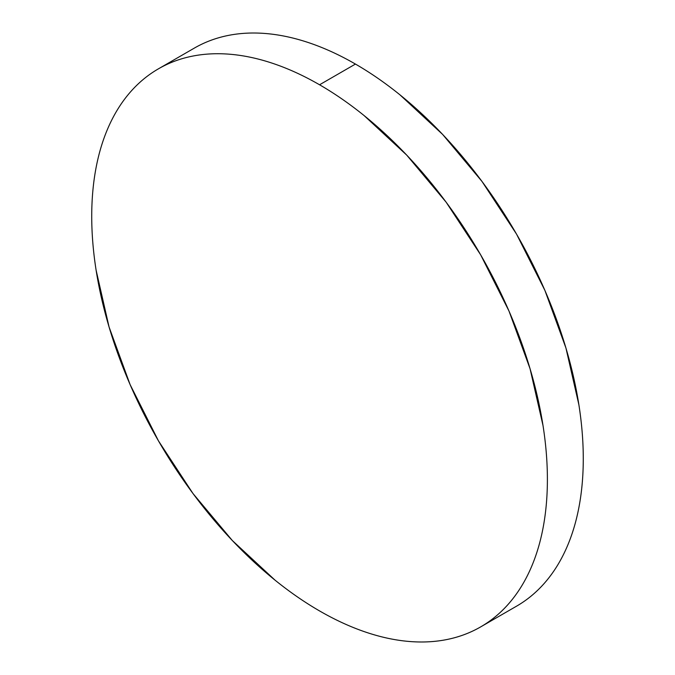 <?xml version="1.0" encoding="UTF-8"?>
<svg xmlns="http://www.w3.org/2000/svg" width="675" height="675" viewBox="0 0 675 675"><rect width="100%" height="100%" fill="white"/><g stroke="black" fill="none" stroke-linecap="round" stroke-linejoin="round"><path stroke-width="1.01" d="M194.341 48.102C204.913 41.993 216.422 37.733 228.859 35.319C241.304 32.906 254.433 32.383 268.253 33.75C282.074 35.117 296.317 38.357 310.989 43.453C325.662 48.558 340.478 55.426 355.438 64.066C370.398 72.697 385.214 82.941 399.887 94.778L442.631 134.426L482.017 181.474L516.544 234.132L544.877 290.351L565.928 347.988L578.897 404.831C581.816 423.453 583.276 441.408 583.276 458.679C583.276 475.959 581.816 492.218 578.897 507.482C575.977 522.737 571.658 536.692 565.928 549.349C560.208 561.997 553.188 573.109 544.877 582.677C536.566 592.237 527.124 600.075 516.544 606.184A322.203 186.03 -120 0 0 565.928 347.996A322.203 186.03 -120 0 0 355.438 64.066L319.562 84.78A322.203 186.03 60 0 1 530.052 368.71A322.203 186.03 60 0 1 480.659 626.898A322.203 186.03 60 0 1 319.562 610.934A322.203 186.03 60 0 1 109.072 327.004A322.203 186.03 60 0 1 158.456 68.816A322.203 186.03 60 0 1 319.562 84.78L355.438 64.066A322.203 186.03 -120 0 0 194.341 48.102L158.456 68.816C169.037 62.716 180.546 58.447 192.982 56.033C205.419 53.62 218.548 53.097 232.369 54.464C246.189 55.831 260.44 59.071 275.113 64.167C289.786 69.272 304.602 76.14 319.562 84.78C334.522 93.412 349.338 103.655 364.011 115.492L406.747 155.14L446.141 202.196L480.659 254.846L509.001 311.065L530.052 368.71L543.012 425.545C545.932 444.167 547.391 462.122 547.391 479.393C547.391 496.673 545.932 512.933 543.012 528.196C540.101 543.451 535.773 557.407 530.052 570.063C524.323 582.711 517.312 593.823 509.001 603.391C500.69 612.951 491.24 620.789 480.659 626.898C470.087 633.007 458.578 637.267 446.141 639.681C433.696 642.094 420.567 642.617 406.747 641.25C392.926 639.883 378.683 636.643 364.011 631.547C349.338 626.442 334.522 619.574 319.562 610.934C304.602 602.303 289.786 592.059 275.113 580.222L232.369 540.574L192.982 493.526L158.456 440.868L130.123 384.649L109.072 327.012L96.103 270.169C93.184 251.547 91.724 233.592 91.724 216.321C91.724 199.041 93.184 182.782 96.103 167.518C99.022 152.263 103.343 138.307 109.072 125.651C114.792 113.003 121.812 101.891 130.123 92.323C138.434 82.763 147.876 74.925 158.456 68.816M516.544 606.184L480.659 626.898"/></g></svg>
